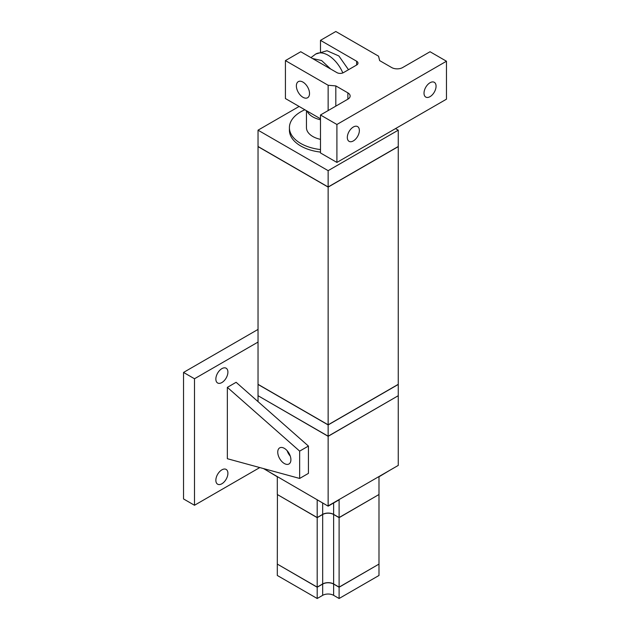 <?xml version="1.0" encoding="UTF-8"?>
<svg xmlns="http://www.w3.org/2000/svg" width="630" height="630" viewBox="0 0 630 630"><rect width="100%" height="100%" fill="white"/><g stroke="black" fill="none" stroke-linecap="round" stroke-linejoin="round"><path stroke-width="0.94" d="M328.143 187.102L328.143 424.809L258.032 384.324L258.032 146.617L328.143 187.102L398.262 146.617L398.262 384.324L328.143 424.809M277.42 494.574L277.31 564.094L317.189 587.113L322.67 583.955A7.749 4.473 180 0 1 333.624 583.955L339.105 587.113L378.984 564.094L378.984 494.511L339.105 517.537L339.105 499.826L328.143 506.15L263.505 468.578M339.105 587.113L339.105 517.663L378.874 494.574M317.189 587.113L317.189 517.663L322.67 514.497A7.749 4.473 180 0 1 333.624 514.497L339.105 517.663M328.143 506.15L317.189 499.826L317.189 517.537L277.31 494.511L317.189 517.663M277.42 564.157L317.189 587.239L322.67 584.081A7.749 4.473 180 0 1 333.624 584.081L339.105 587.239L378.874 564.157M378.984 564.22L378.984 575.473L339.105 598.5L333.624 595.334A7.749 4.473 0 0 0 322.67 595.334L317.189 598.5L317.189 587.239M317.189 598.5L277.31 575.473L277.31 564.22M339.105 598.5L339.105 587.239M302.951 82.105A9.293 5.371 -120 0 0 298.297 81.64A9.293 5.371 -120 0 0 296.872 89.09A9.293 5.371 -120 0 0 302.951 97.28A9.293 5.371 -120 0 0 307.598 97.745A9.293 5.371 -120 0 0 309.023 90.295A9.293 5.371 -120 0 0 302.951 82.105M353.343 140.923A8.521 4.922 120 0 0 358.911 133.418A8.521 4.922 120 0 0 357.604 126.591A8.521 4.922 120 0 0 353.343 127.008A8.521 4.922 120 0 0 347.776 134.521A8.521 4.922 120 0 0 349.083 141.348A8.521 4.922 120 0 0 353.343 140.923M430.038 96.65A8.521 4.922 120 0 0 435.606 89.137A8.521 4.922 120 0 0 434.298 82.309A8.521 4.922 120 0 0 430.038 82.735A8.521 4.922 120 0 0 424.47 90.247A8.521 4.922 120 0 0 425.778 97.075A8.521 4.922 120 0 0 430.038 96.65M336.908 124.48L446.465 61.228L446.465 99.178L336.908 162.43L320.481 152.948L320.481 114.991L336.908 124.48L336.908 162.43M320.481 118.787L285.421 98.548L285.421 60.598L328.143 85.263L328.143 110.565M446.465 61.228L430.038 51.739L402.649 67.552A7.749 4.473 180 0 1 391.687 67.552L379.638 60.598L378.543 56.164L335.814 31.5L320.481 40.352L320.481 51.92M320.481 40.352L356.635 61.228A4.646 2.685 180 0 1 357.99 63.126A4.646 2.685 180 0 1 356.635 65.024L343.484 72.615A4.646 2.685 180 0 1 336.908 72.615L300.754 51.739L285.421 60.598M328.143 85.263L335.814 85.9L335.814 106.139M335.814 85.9L347.87 92.854A7.749 4.473 180 0 1 350.138 96.02A7.749 4.473 180 0 1 347.87 99.178L320.481 114.991M398.262 395.711L328.143 436.196L258.032 395.711L258.032 384.45L328.143 424.935L398.262 384.45L398.262 395.711M328.143 436.196L328.143 424.935M287.154 450.71A9.293 5.371 -120 0 0 290.257 456.081A9.293 5.371 -120 0 1 287.154 450.71M284.327 463.515A9.293 5.371 60 0 1 278.247 455.325A9.293 5.371 60 0 1 279.673 447.875A9.293 5.371 60 0 1 284.327 448.34A9.293 5.371 60 0 1 290.399 456.529A9.293 5.371 60 0 1 288.973 463.979A9.293 5.371 60 0 1 284.327 463.515M221.878 368.637A8.521 4.922 -60 0 1 226.139 368.219A8.521 4.922 -60 0 1 227.446 375.047A8.521 4.922 -60 0 1 221.878 382.552A8.521 4.922 -60 0 1 217.618 382.977A8.521 4.922 -60 0 1 216.31 376.149A8.521 4.922 -60 0 1 221.878 368.637M221.878 469.846A8.521 4.922 -60 0 1 226.139 469.421A8.521 4.922 -60 0 1 227.446 476.248A8.521 4.922 -60 0 1 221.878 483.761A8.521 4.922 -60 0 1 217.618 484.179A8.521 4.922 -60 0 1 216.31 477.351A8.521 4.922 -60 0 1 221.878 469.846M258.032 342.074L194.489 378.756L194.489 505.268L183.535 498.936L183.535 372.432L258.032 329.419M194.489 505.268L259.788 467.562M194.489 378.756L183.535 372.432M227.351 387.363L227.351 458.711L299.659 478.446L308.424 473.382L308.424 446.064L299.659 451.119L227.351 387.363L236.116 382.3L308.424 446.064M299.659 478.446L299.659 451.119M320.481 119.747A21.688 12.521 180 0 1 312.811 116.889A21.688 12.521 180 0 1 307.101 111.061M320.481 139.356A21.688 12.521 180 0 1 312.811 136.497A21.688 12.521 180 0 1 306.456 127.646L306.456 110.691M320.481 149.562A38.737 22.365 180 0 1 300.754 143.459A38.737 22.365 180 0 1 289.414 127.646A38.737 22.365 180 0 1 304.865 109.77M289.414 127.646L289.414 130.174A38.737 22.365 0 0 0 300.754 145.987A38.737 22.365 0 0 0 320.481 152.098M398.262 146.491L328.143 186.976L258.032 146.491L258.032 130.174L328.143 170.659L398.262 130.174L398.262 146.491M328.143 186.976L328.143 170.659M398.262 130.174L395.522 128.591M299.116 106.454L258.032 130.174M398.152 395.774L328.143 436.322L258.142 395.774M328.143 436.322L328.143 505.898L398.262 465.412L398.262 395.837M258.032 401.625L258.032 395.837M378.984 494.511L378.984 476.8L389.939 470.224M277.31 494.511L277.31 476.8L266.356 470.224M339.105 517.537L333.624 514.371A7.749 4.473 0 0 0 322.67 514.371L317.189 517.537M312.456 58.495L321.576 60.527L330.687 69.024M348.5 69.717L338.877 55.96L326.994 50.731L315.748 54.03L310.96 57.629M333.624 583.955L333.624 514.497M322.67 583.955L322.67 514.497M333.624 584.081L333.624 595.334M322.67 595.334L322.67 584.081M356.635 61.228L356.635 65.024M347.87 92.854L347.87 99.178M333.624 514.371L333.624 502.984M322.67 502.984L322.67 514.371M342.83 72.93A24.79 14.309 -120 0 0 315.748 54.03"/></g></svg>
